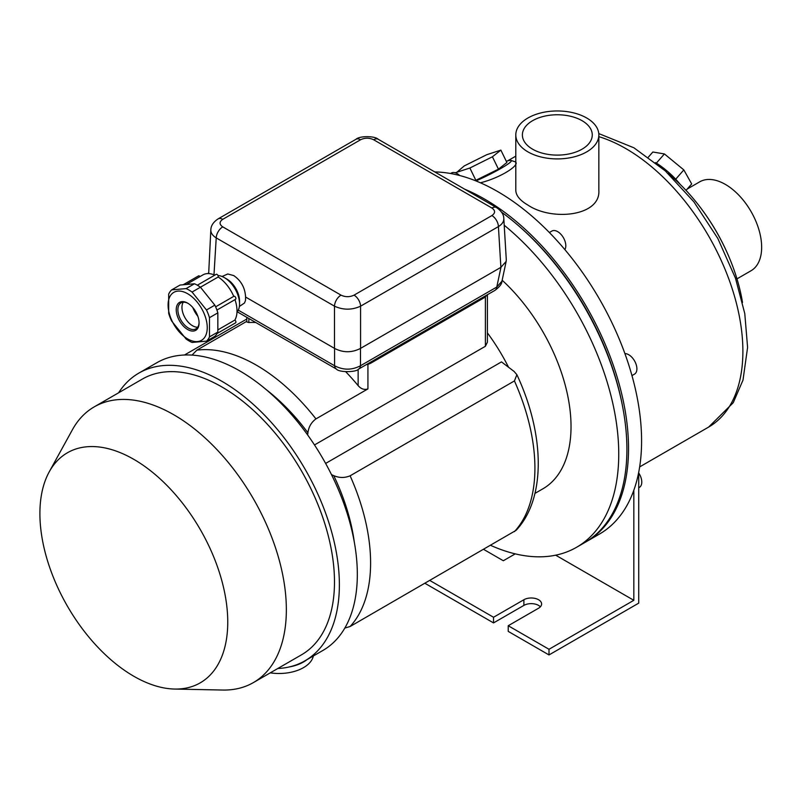 <?xml version="1.0" encoding="UTF-8"?>
<svg xmlns="http://www.w3.org/2000/svg" width="801" height="801" viewBox="0 0 801 801"><rect width="100%" height="100%" fill="white"/><g stroke="black" fill="none" stroke-linecap="round" stroke-linejoin="round"><path stroke-width="1.2" d="M501.596 212.195A203.594 117.547 60 0 1 619.243 391.449A203.594 117.547 60 0 1 584.73 542.577L576.58 547.283A203.594 117.547 60 0 1 490.653 545.361M504.209 225.231A203.594 117.547 60 0 1 612.745 403.123A203.594 117.547 60 0 1 576.58 547.283M502.167 280.23A136.12 78.588 60 0 1 542.838 488.85L534.948 493.396M487.409 332.896A136.12 78.588 60 0 1 508.515 367.198A136.12 78.588 -120 0 0 487.409 332.896M680.139 184.32A28.836 7.67 -138.8 0 0 655.528 162.603M475.954 180.926A29.987 2.984 -25.9 0 0 511.048 160.42A29.987 2.984 -25.9 0 0 506.292 161.271M475.203 180.625L498.442 169.161L506.893 162.503L500.865 150.117L486.768 154.703L464.22 165.937L455.979 173.016M667.974 173.356A136.691 78.919 60 0 1 694.857 200.47A136.691 78.919 60 0 1 732.474 265.622A136.691 78.919 60 0 1 742.517 302.478M598.848 134.938L598.848 190.298C600.73 216.3 551.819 221.306 527.959 205.106C519.999 200.49 515.944 195.544 515.794 190.298L515.794 134.938A41.532 23.98 0 0 0 527.959 151.89A41.532 23.98 0 0 0 573.216 157.086A41.532 23.98 0 0 0 598.848 134.938A41.532 23.98 0 0 0 557.326 110.959A41.532 23.98 0 0 0 515.794 134.938M511.048 160.42L514.382 161.552C522.382 163.434 502.157 177.391 480.38 182.788M687.218 189.046L699.684 181.847A51.334 29.637 60 0 1 725.346 184.39A51.334 29.637 60 0 1 758.887 229.617A51.334 29.637 60 0 1 751.018 270.758L736.97 278.868M434.793 171.935A203.594 117.547 60 0 1 497.621 191.539A203.594 117.547 60 0 1 630.627 370.953A203.594 117.547 60 0 1 599.418 534.097L586.362 541.636A203.594 117.547 60 0 1 585.541 542.097M464.68 189.186A203.594 117.547 60 0 1 484.565 199.079A203.594 117.547 60 0 1 617.571 378.493A203.594 117.547 60 0 1 586.362 541.636M623.038 408.91A200.831 115.945 -120 0 0 516.044 223.589M532.615 149.206A34.944 20.175 0 0 0 570.692 153.572A34.944 20.175 0 0 0 592.269 134.938A34.944 20.175 0 0 0 557.326 114.763A34.944 20.175 0 0 0 522.382 134.938A34.944 20.175 0 0 0 532.615 149.206M455.769 172.595L469.877 168.02L475.894 180.405M469.877 168.02L492.425 156.776L498.442 169.161M492.425 156.776L500.865 150.117M648.339 157.156L652.845 152.01L664.419 153.942L683.834 169.912L691.684 183.95L686.036 190.388M683.834 169.912L675.704 179.184M664.419 153.942L656.369 163.124M631.959 375.599L634.502 374.137A11.534 6.658 -120 0 0 635.293 362.332A11.534 6.658 -120 0 0 624.91 353.621M564.865 249.622A11.534 6.658 -120 0 0 562.502 236.275A11.534 6.658 -120 0 0 551.889 231.058L549.356 232.52M459.664 175.509A11.534 6.658 -120 0 0 451.384 173.026L450.552 173.507M246.808 319.028L184.47 355.013M487.409 294.728L487.409 342.177L485.386 346.282L314.493 444.945M331.494 474.643L333.737 475.624C339.234 478.007 344.69 478.067 350.117 475.804L514.432 380.926L516.885 374.688L514.122 371.474L501.486 361.892L325.627 463.429M516.885 374.688C544.64 433.992 546.352 498.302 516.104 530.332L350.117 626.502L344.82 628.074M345.792 371.814A161.492 93.236 -120 0 1 358.137 385.631C361.111 389.016 364.375 390.107 367.929 388.896L315.944 418.903C311.359 422.277 308.675 426.903 307.914 432.78L307.654 434.963M255.789 322.513A161.492 93.236 -120 0 0 248.841 322.533L246.808 321.972L246.808 317.326M246.808 321.311L196.856 350.157L192.02 355.103M133.827 676.264A132.826 76.686 -120 0 0 174.628 689.05A132.826 76.686 -120 0 0 200.24 529.461A132.826 76.686 -120 0 0 49.231 471.849A132.826 76.686 -120 0 0 133.827 676.264M277.787 668.505A166.107 95.9 -120 0 0 304.971 660.805L322.923 650.442A166.107 95.9 -120 0 0 322.923 458.643A166.107 95.9 -120 0 0 156.816 362.733L138.863 373.096A166.107 95.9 -120 0 0 118.608 392.79M304.971 660.805A166.107 95.9 -120 0 0 304.971 468.996A166.107 95.9 -120 0 0 138.863 373.096M174.628 689.05L222.698 690.041A159.189 91.905 -120 0 0 253.386 682.592L301.516 654.807A159.189 91.905 -120 0 0 301.516 470.998A159.189 91.905 -120 0 0 142.328 379.093L94.208 406.878A159.189 91.905 -120 0 0 72.41 429.736L49.231 471.849M253.386 682.592A159.189 91.905 -120 0 0 253.386 498.783A159.189 91.905 -120 0 0 94.208 406.878M336.49 369.101A9.232 5.327 -60 0 1 336.45 369.081A9.232 5.327 -60 0 1 336.44 369.081A9.232 5.327 -60 0 1 334.578 365.747C343.218 370.272 351.849 370.272 360.49 365.747L360.49 348.415L500.885 267.354L498.422 226.593C502.087 224.32 503.889 221.657 503.809 218.613C503.829 214.608 501.396 210.923 496.51 207.569L496.51 207.569A9.232 5.327 -60 0 1 496.53 207.579L378.242 139.284C374.898 135.85 359.629 135.729 355.974 139.284L218.132 218.873A9.232 5.327 60 0 1 218.132 218.873L218.132 218.873A9.232 5.327 60 0 1 222.748 219.324L360.59 139.744A9.232 5.327 -120 0 0 355.974 139.284M239.359 306.463L244.495 302.998L245.517 300.425L245.577 297.031C245.096 287.889 241.161 280.74 233.772 275.594L227.794 273.972L222.057 276.495M245.577 297.031L334.488 348.365L334.488 306.182A9.232 5.327 -60 0 1 341.016 295.138L222.748 226.863A9.232 5.327 -60 0 0 216.22 237.897C212.555 235.624 210.753 232.961 210.833 229.907L208.671 273.602M360.49 348.415C351.849 352.83 343.218 352.83 334.578 348.415L334.488 348.365M503.809 218.613L506.292 259.724L506.172 261.366L500.885 267.354M486.648 295.168A11.534 6.658 180 0 1 483.754 297.972L371.183 362.953A11.534 6.658 180 0 1 366.327 364.635M360.58 348.365L360.58 306.182C351.879 310.137 343.188 310.137 334.488 306.182L216.22 237.897L213.987 274.823M494.908 290.393C499.584 286.908 501.937 283.844 501.957 281.201L496.77 287.058A9.232 5.327 60 0 1 494.908 290.393L358.628 369.081A9.232 5.327 60 0 1 358.618 369.081A9.232 5.327 60 0 1 358.578 369.101M208.741 273.602L208.47 272.67M354.052 295.138L491.904 215.559A9.232 5.327 60 0 1 498.422 226.593L360.58 306.182A9.232 5.327 -120 0 0 354.052 295.138C349.707 297.191 345.361 297.191 341.016 295.138M491.904 215.559C495.459 213.046 495.459 210.533 491.904 208.03A9.232 5.327 -60 0 1 496.51 207.569M360.59 139.744C364.936 137.692 369.281 137.692 373.626 139.744A9.232 5.327 -60 0 1 378.242 139.284M500.975 267.304L496.77 287.058L360.49 365.747A9.232 5.327 60 0 1 358.628 369.081M218.012 275.564A21.457 12.385 60 0 1 224.37 277.627L224.37 277.627A21.457 12.385 60 0 1 239.539 303.899A21.457 12.385 60 0 1 236.986 312.16M226.813 279.038L224.37 277.627L226.813 279.038A17.992 10.393 60 0 1 239.539 301.076L239.539 303.899M197.847 316.255A17.992 10.393 60 0 1 192.821 307.554M192.07 292.055L206.478 309.977A31.149 17.982 60 0 1 209.472 317.687L209.472 336.901A31.149 17.982 60 0 1 206.478 341.156L192.07 342.448A31.149 17.982 60 0 1 186.082 338.983L171.674 321.061A31.149 17.982 60 0 1 168.681 313.351L168.681 294.147A31.149 17.982 60 0 1 171.674 289.882L180.055 285.046L194.463 283.764L186.082 288.6A31.149 17.982 60 0 1 192.07 292.055L200.44 287.219A31.149 17.982 -120 0 0 194.463 283.764M206.478 341.156L214.848 336.32A31.149 17.982 -120 0 0 217.842 332.065L217.842 312.851A31.149 17.982 -120 0 0 214.848 305.141L200.44 287.219L218.172 277.006A28.265 16.32 60 0 1 233.732 296.36L215.629 306.823L233.822 296.31A1.732 1.001 -120 0 0 233.732 296.37M209.472 317.687L217.842 312.851M209.472 336.901L217.842 332.065M206.478 309.977L214.848 305.141M171.674 289.882L186.082 288.6M186.293 284.495L202.893 274.903A28.265 16.32 60 0 1 214.758 275.144M217.842 329.902L234.873 320.07A28.265 16.32 60 0 0 234.983 299.634M200.01 276.575A1.732 1.001 -120 0 0 198.498 275.914L183.159 284.776M218.172 277.006A1.732 1.001 -120 0 0 217.692 275.033A1.732 1.001 -120 0 0 216.16 274.342L197.356 285.196M216.931 310.057L235.554 299.304A1.732 1.001 -120 0 0 235.554 297.311A1.732 1.001 -120 0 0 233.822 296.31M217.111 333.496L235.554 322.853A1.732 1.001 -120 0 0 235.854 321.581A1.732 1.001 -120 0 0 234.873 320.07M187.664 293.737A27.685 15.98 -120 0 0 168.13 303.519A27.685 15.98 -120 0 0 185.001 337.191A27.685 15.98 -120 0 0 207.199 329.151A27.685 15.98 -120 0 0 187.664 293.737M187.664 329.521A16.15 9.322 60 0 1 176.24 309.747A16.15 9.322 60 0 1 187.664 303.148A16.15 9.322 60 0 1 199.079 322.933A16.15 9.322 60 0 1 187.664 329.521M183.299 302.187A14.999 8.661 -120 0 0 185.061 317.837A14.999 8.661 -120 0 0 197.737 327.188M199.079 322.443A14.999 8.661 60 0 1 195.975 328.851A14.999 8.661 60 0 1 188.475 328.11A14.999 8.661 60 0 1 178.683 314.893A14.999 8.661 60 0 1 180.986 302.878A14.999 8.661 60 0 1 188.075 303.399M289.251 666.953A34.603 19.975 0 0 0 306.953 659.664M270.267 672.85A34.603 19.975 0 0 0 313.361 655.959M633.831 490.222L633.831 600.309L549.005 649.281L508.224 625.731L538.562 608.219A10.383 5.997 180 0 0 541.606 603.984A10.383 5.997 180 0 0 535.198 598.437A10.383 5.997 180 0 0 523.884 599.739L493.536 617.261L493.536 622.908L523.884 605.396A10.383 5.997 180 0 1 540.375 606.808M493.536 617.261L429.827 580.475M424.93 583.298L493.536 622.908M549.005 649.281L549.005 654.938L638.727 603.133L638.727 472.19M508.224 625.731L508.224 631.388L549.005 654.938M555.674 555.183L633.831 600.309M515.253 553.861L503.328 560.75L483.664 549.396M638.727 487.749L639.388 487.368A11.534 6.658 -120 0 0 638.727 472.98M598.848 136.651A165.527 95.569 60 0 1 625.841 148.596A165.527 95.569 60 0 1 733.976 294.468A165.527 95.569 60 0 1 708.605 427.103L733.225 402.733L742.998 380.095L747.593 347.414L744.78 313.581L735.478 278.197L717.836 238.478L693.896 201.852L665.311 170.903L633.911 147.795L598.788 133.587M514.432 380.926A161.492 93.236 60 0 1 514.432 531.624M350.117 626.502A161.492 93.236 -120 0 0 350.117 475.804M315.944 418.903A161.492 93.236 -120 0 0 196.856 350.157M485.386 346.282L485.386 296.791M367.929 388.896L367.929 364.275M354.322 542.227A151.96 87.74 -120 0 0 333.737 475.624M307.914 432.78A151.96 87.74 -120 0 0 266.232 389.646M248.841 322.533L248.841 318.498M358.137 385.631L358.137 369.351M238.287 310.147L334.578 365.747L334.578 348.415M222.748 219.324C219.184 221.837 219.184 224.35 222.748 226.863M373.626 139.744L491.904 208.03M483.754 297.972L483.754 296.841M371.183 362.953L371.183 361.822M523.884 599.739L523.884 605.396M732.474 265.622A230.708 230.708 0 0 0 694.857 200.47M639.649 466.913L708.605 427.103M507.574 160.891L515.794 156.145M506.172 261.366L501.947 281.221M218.132 218.873C213.376 222.007 210.943 225.692 210.833 229.907M358.618 369.081C356.575 372.395 338.793 372.525 336.45 369.081M336.44 369.081L237.266 311.819"/></g></svg>
